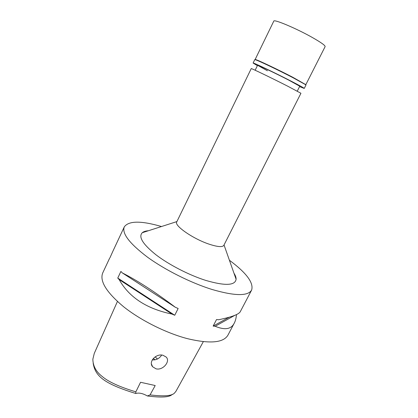 <?xml version="1.0" encoding="UTF-8"?>
<svg xmlns="http://www.w3.org/2000/svg" width="418" height="418" viewBox="0 0 418 418"><rect width="100%" height="100%" fill="white"/><g stroke="black" fill="none" stroke-linecap="round" stroke-linejoin="round"><path stroke-width="0.63" d="M93.172 363.242C95.173 375.698 103.136 383.447 135.761 393.495C138.975 392.549 142.836 393.375 147.345 395.966C161.531 397.79 169.828 397.246 172.242 394.336M147.345 395.966L150.062 394.905L155.198 385.532L140.568 382.277L135.85 391.854L135.761 393.495M117.421 301.482L94.285 353.356L92.853 359.198C92.968 365.99 96.067 371.727 102.144 376.419C108.293 381.765 119.527 386.911 135.85 391.854M150.062 394.905C163.924 396.577 172.091 395.935 174.567 392.972L175.905 391.368L203.326 341.668M156.024 368.822C162.905 370.698 170.696 361.345 166.186 357.056L163.072 355.305C156.269 353.168 148.071 361.742 152.617 366.748L156.024 368.822M109.647 258.162L102.729 272.933C99.463 281.042 106.397 292.292 123.535 306.687C140.474 320.209 165.836 332.937 187.071 338.564C209.815 344.024 223.447 342.87 227.972 335.105L234.305 323.046C235.459 320.893 236.175 318.067 236.452 314.576M229.404 260.242C246.458 272.907 253.867 282.855 251.62 290.097C247.937 296.263 234.775 296.064 212.135 289.502C190.948 282.918 165.094 269.971 147.413 257.101C129.47 243.475 121.758 233.406 124.282 226.885C128.692 220.72 141.096 220.599 161.494 226.53M234.958 315.256L215.181 326.27L213.154 326.082L216.54 319.545L218.567 319.749C231.891 317.027 239.159 314.273 240.381 311.488L251.62 290.097M215.181 326.27C224.921 330.335 231.295 329.264 234.305 323.046M119.146 279.574L117.756 278.064L120.906 271.423L122.312 272.912C137.282 280.462 154.974 291.926 175.388 307.298L178.146 308.484L174.745 315.256L171.997 314.08L119.146 279.574C129.099 297.339 146.713 308.845 171.997 314.08M109.981 257.744L112.933 251.129M148.421 230.736C145.657 230.94 143.614 231.593 142.287 232.706C138.227 236.823 142.773 244.175 155.919 254.755C168.914 264.735 189.088 275.133 205.74 280.4C224.999 286.006 235.12 285.63 236.102 279.276C236.18 277.547 235.47 275.519 233.96 273.2M208.906 244.091C217.496 246.939 222.475 247.362 223.839 245.345L300.939 93.266L287.997 86.338C272.228 78.297 250.492 67.826 251.244 68.599L176.725 221.958C173.951 225.501 192.87 238.725 208.906 244.091M161.682 355.086C159.3 358.607 156.165 360.206 152.283 359.872M157.424 359.01L155.177 356.82M153.364 358.378L155 359.867M174.745 315.256L117.756 278.064M175.388 307.298L122.312 272.912M229.142 317.262L213.154 326.082M297.266 91.14L299.753 86.218L288.796 80.146C275.478 73.27 257.033 64.508 257.577 65.281L267.431 70.783M312.659 37.672C296.728 28.596 273.691 18.888 273.78 21.13L255.137 59.513L255.722 59.596C258.507 60.323 278.607 69.89 292.799 77.278L305.824 84.676L325.126 46.617C325.319 45.51 321.165 42.532 312.659 37.672M304.236 88.433L305.95 85.058L305.521 84.64L292.793 77.602C278.456 70.14 258.146 60.469 255.346 59.732L254.755 59.649L253.104 63.045C252.399 62.089 274.835 72.748 291.032 81.113C299.68 85.58 304.079 88.02 304.236 88.433L299.56 86.599M257.389 65.663L253.104 63.045M112.881 251.244L124.282 226.885M224.032 244.969L236.102 279.276M176.908 221.577L142.287 232.706M255.158 70.24L257.577 65.281M152.617 366.748L151.436 364.031M305.401 84.253L305.521 84.64M255.722 59.596L255.346 59.732"/></g></svg>
